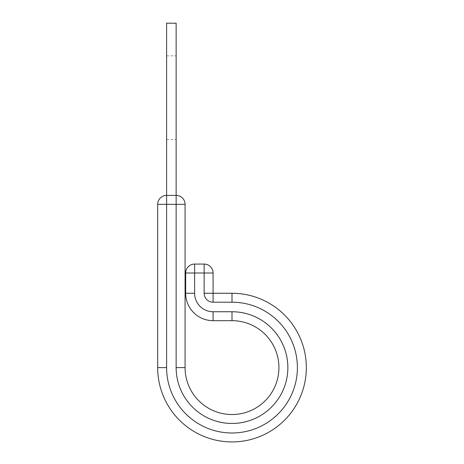 <?xml version="1.0" encoding="UTF-8"?>
<svg xmlns="http://www.w3.org/2000/svg" width="464" height="464" viewBox="0 0 464 464"><rect width="100%" height="100%" fill="white"/><g stroke="black" fill="none" stroke-linecap="round" stroke-linejoin="round"><path stroke-width="0.35" stroke-dasharray="2.32 1.74" d="M287.86 367.598A55.86 55.86 0 0 1 232 423.458A55.86 55.86 0 0 1 176.14 367.598L185.078 367.598A46.922 46.922 0 0 0 232 414.52A46.922 46.922 0 0 0 278.922 367.598A46.922 46.922 0 0 0 232 320.676L213.08 320.676A27.411 27.411 0 0 1 185.675 293.265L185.675 273.006L213.08 273.006L213.08 293.265L204.143 293.265L204.143 264.068L194.613 264.068A8.938 8.938 0 0 0 185.675 273.006M157.667 367.598L166.605 367.598L166.605 195.396A8.938 8.938 0 0 0 157.667 204.334L176.14 204.334L176.14 195.396L166.605 195.396A8.938 8.938 0 0 0 157.667 204.334L157.667 367.598A74.333 74.333 0 0 0 232 441.931A74.333 74.333 0 0 0 306.333 367.598A74.333 74.333 0 0 0 232 293.265L213.08 293.265L213.08 302.203A8.938 8.938 0 0 1 204.143 293.265M176.14 97.678L176.14 139.536L176.14 97.678M166.605 97.678L166.605 139.536L166.605 97.678M185.078 367.598L185.078 204.334A8.938 8.938 0 0 0 176.14 195.396L176.14 23.2L166.605 23.2L166.605 195.396M204.143 264.068A8.938 8.938 0 0 1 213.08 273.006A8.938 8.938 0 0 0 204.143 264.068M278.922 367.598A46.922 46.922 0 0 0 232 320.676L232 311.738L213.08 311.738L213.08 320.676M166.605 367.598A65.395 65.395 0 0 0 232 432.993A65.395 65.395 0 0 0 297.395 367.598A65.395 65.395 0 0 0 232 302.203L213.08 302.203M213.08 311.738A18.473 18.473 0 0 1 194.613 293.265L194.613 264.068M194.613 293.265L185.675 293.265M306.333 367.598A74.333 74.333 0 0 0 232 293.265L232 302.203M176.14 367.598L176.14 204.334L185.078 204.334A8.938 8.938 0 0 0 176.14 195.396M166.605 139.536L176.14 139.536M166.605 55.825L176.14 55.825"/><path stroke-width="0.7" d="M185.078 204.334L176.14 204.334L176.14 195.396L166.605 195.396L166.605 23.2L176.14 23.2L176.14 195.396A8.938 8.938 0 0 1 185.078 204.334L185.078 367.598A46.922 46.922 0 0 0 232 414.52A46.922 46.922 0 0 0 278.922 367.598A46.922 46.922 0 0 0 232 320.676L213.08 320.676A27.411 27.411 0 0 1 185.675 293.265L185.675 273.006A8.938 8.938 0 0 1 194.613 264.068L204.143 264.068A8.938 8.938 0 0 1 213.08 273.006L185.675 273.006M232 293.265L232 302.203A65.395 65.395 0 0 1 297.395 367.598A65.395 65.395 0 0 1 232 432.993A65.395 65.395 0 0 1 166.605 367.598L157.667 367.598A74.333 74.333 0 0 0 232 441.931A74.333 74.333 0 0 0 306.333 367.598A74.333 74.333 0 0 0 232 293.265L213.08 293.265L213.08 273.006A8.938 8.938 0 0 0 204.143 264.068L204.143 293.265L213.08 293.265L213.08 302.203A8.938 8.938 0 0 1 204.143 293.265M306.333 367.598A74.333 74.333 0 0 1 232 441.931A74.333 74.333 0 0 1 157.667 367.598L157.667 204.334A8.938 8.938 0 0 1 166.605 195.396L166.605 204.334L157.667 204.334M185.078 367.598L176.14 367.598A55.86 55.86 0 0 0 232 423.458A55.86 55.86 0 0 0 287.86 367.598A55.86 55.86 0 0 0 232 311.738L213.08 311.738A18.473 18.473 0 0 1 194.613 293.265L194.613 264.068M278.922 367.598A46.922 46.922 0 0 0 232 320.676L232 311.738A55.86 55.86 0 0 1 287.86 367.598M213.08 311.738L213.08 320.676A27.411 27.411 0 0 1 185.675 293.265L194.613 293.265M232 302.203L213.08 302.203M176.14 367.598L176.14 204.334L166.605 204.334L166.605 367.598"/></g></svg>
